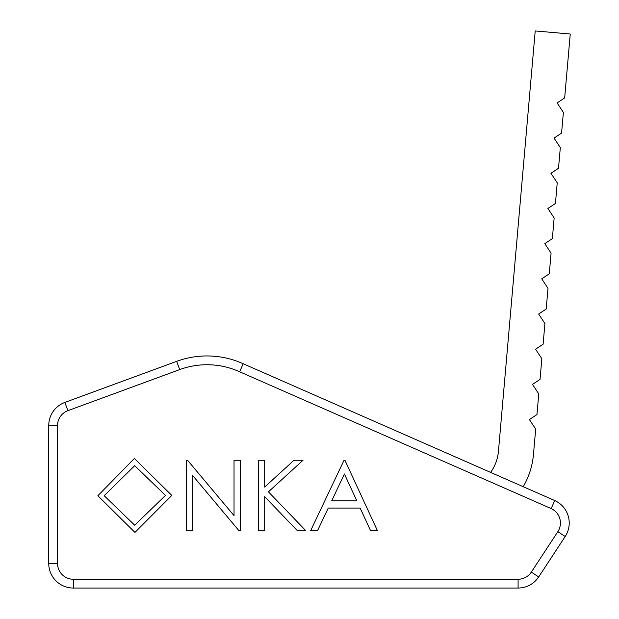 <?xml version="1.0" encoding="UTF-8"?>
<svg xmlns="http://www.w3.org/2000/svg" width="619" height="619" viewBox="0 0 619 619"><rect width="100%" height="100%" fill="white"/><g stroke="black" fill="none" stroke-linecap="round" stroke-linejoin="round"><path stroke-width="0.93" d="M557.843 531.667L565.193 536.487A24.621 24.621 0 0 0 554.748 500.554A24.621 24.621 0 0 1 565.193 536.487L538.677 576.931A24.621 24.621 0 0 1 518.095 588.05L73.367 588.05A24.621 24.621 0 0 1 48.746 563.429L48.746 425.524A24.621 24.621 0 0 1 64.871 402.42L176.678 361.341A87.921 87.921 0 0 1 243.205 363.748L554.748 500.554L551.165 508.586L239.63 371.779A79.124 79.124 0 0 0 179.711 369.589L67.904 410.668A15.823 15.823 0 0 0 57.536 425.524L57.536 563.429A15.823 15.823 0 0 0 73.367 579.26L518.095 579.26A15.823 15.823 0 0 0 531.326 572.111L557.843 531.667A15.823 15.823 0 0 0 551.165 508.586M192.548 475.377L192.548 530.607L186.234 530.607L186.234 460.273L187.557 460.273L234.028 515.635L234.028 460.273L240.334 460.273L240.334 530.607L238.903 530.607L192.548 475.377M310.676 530.607L344.04 460.273L344.938 460.273L377.404 530.607L370.541 530.607L360.142 508.067L328.256 508.067L317.562 530.607L310.676 530.607M264.684 530.607L258.371 530.607L258.371 460.273L264.684 460.273L264.684 487.06L294.002 460.273L303.008 460.273L268.445 491.834L305.716 530.607L297.306 530.607L264.684 496.67L264.684 530.607M134.95 532.41L97.864 495.749L134.385 458.47L171.803 495.417L134.95 532.41M356.815 500.848L344.419 473.984L331.683 500.848L356.815 500.848M165.497 495.401L134.694 465.681L104.178 495.726L134.694 525.198L165.497 495.401M179.711 369.589L176.678 361.341A87.921 87.921 0 0 1 243.205 363.748L239.63 371.779M523.202 486.704A77.367 77.367 0 0 0 533.47 454.416L535.69 429.075L529.407 419.574L536.959 414.583L538.77 393.893L532.487 384.384L540.039 379.401L541.849 358.711L535.567 349.201L543.111 344.218L544.921 323.52L538.646 314.019L546.19 309.036L548.001 288.338L541.726 278.829L549.27 273.846L551.08 253.156L544.805 243.646L552.349 238.663L554.16 217.965L547.885 208.464L555.429 203.481L557.239 182.783L550.956 173.274L558.508 168.291L560.319 147.601L554.036 138.091L561.58 133.108L563.391 112.418L557.115 102.909L564.66 97.926L570.254 34.014L535.218 30.95L498.442 451.352A42.2 42.2 0 0 1 490.604 472.39M539.257 576.057A8.442 8.442 0 0 1 538.677 576.931A24.621 24.621 0 0 1 518.095 588.05L518.095 579.26M57.536 425.524L48.746 425.524A24.621 24.621 0 0 1 64.871 402.42L67.904 410.668M73.367 579.26L73.367 588.05A24.621 24.621 0 0 1 48.746 563.429L57.536 563.429M531.326 572.111L538.677 576.931"/></g></svg>
